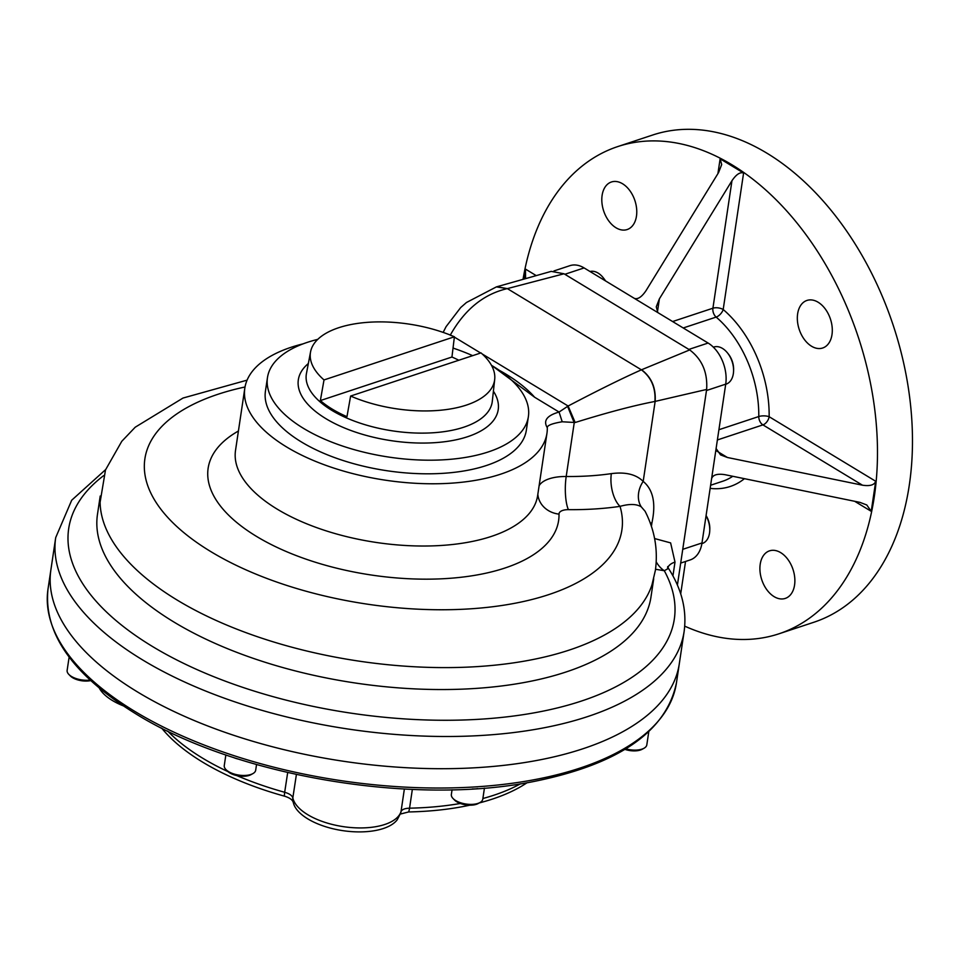 <?xml version="1.0" encoding="UTF-8"?>
<svg xmlns="http://www.w3.org/2000/svg" width="960" height="960" viewBox="0 0 960 960"><rect width="100%" height="100%" fill="white"/><g stroke="black" fill="none" stroke-linecap="round" stroke-linejoin="round"><path stroke-width="1.44" d="M657.384 312.252L659.4 298.812L656.268 306.828L657.828 312.588L708.108 343.044A31.764 20.868 71.7 0 1 725.724 384.144L716.1 448.536L720.552 454.884L727.416 457.488L862.476 485.196C869.976 486.324 874.392 485.016 875.712 481.272L871.224 511.32L866.784 504.972L859.92 502.368L724.848 474.66C717.348 473.52 712.932 474.828 711.612 478.584L701.988 542.964A31.764 20.868 71.7 0 1 690.18 559.932L680.688 563.076M553.968 270.948L569.94 265.656A31.764 20.868 71.7 0 1 584.1 267.924L634.368 298.38C637.812 299.58 641.688 297.012 645.996 290.7L718.56 172.584L721.692 164.568L720.132 158.808L717.912 173.652M602.112 195.36A25.044 16.452 71.7 0 1 611.412 181.992A25.044 16.452 71.7 0 1 634.908 200.604A25.044 16.452 71.7 0 1 627.156 229.548A25.044 16.452 71.7 0 1 608.748 220.908A25.044 16.452 71.7 0 1 602.112 195.36M523.128 278.844A256.608 168.528 71.7 0 1 617.712 146.592L652.704 135.012A256.608 168.528 71.7 0 1 893.328 325.668A256.608 168.528 71.7 0 1 813.948 622.224L778.956 633.804A256.608 168.528 71.7 0 1 684.732 626.148M797.64 313.812A25.044 16.452 71.7 0 1 806.94 300.444A25.044 16.452 71.7 0 1 830.436 319.056A25.044 16.452 71.7 0 1 822.684 348A25.044 16.452 71.7 0 1 804.276 339.36A25.044 16.452 71.7 0 1 797.64 313.812M617.712 146.592A256.608 168.528 71.7 0 1 858.336 337.248A256.608 168.528 71.7 0 1 778.956 633.804M525.576 278.16L525.456 269.088L524.04 278.592M659.4 298.812L731.964 180.708C736.272 174.384 740.148 171.828 743.592 173.028L720.132 158.808M760.212 564.228A25.044 16.452 71.7 0 1 769.524 550.848A25.044 16.452 71.7 0 1 793.008 569.46A25.044 16.452 71.7 0 1 785.268 598.416A25.044 16.452 71.7 0 1 766.86 589.776A25.044 16.452 71.7 0 1 760.212 564.228M657.828 312.588L634.368 298.38M711.612 478.584L716.1 448.536M725.724 384.144L706.476 390.516L682.74 549.336L701.988 542.964M584.1 267.924L564.852 274.284L688.86 349.416L708.108 343.044M589.98 271.488A19.548 12.84 71.7 0 1 598.068 273.048A19.548 12.84 71.7 0 1 603.108 277.584A19.548 12.84 71.7 0 1 605.244 280.74M603.108 277.584L603.9 278.592A17.112 11.232 71.7 0 1 605.52 280.896M713.364 347.184L713.784 347.04A19.548 12.84 71.7 0 1 727.524 352.968A19.548 12.84 71.7 0 1 733.572 371.208A19.548 12.84 71.7 0 1 733.332 373.716A19.548 12.84 71.7 0 1 726.072 384.156L725.7 384.276M727.524 352.968L728.328 353.964A17.112 11.232 71.7 0 1 733.608 369.924L733.572 371.208M706.056 515.796A19.548 12.84 71.7 0 1 709.752 530.556A19.548 12.84 71.7 0 1 702.264 543.516L701.88 543.636M706.092 515.556A17.112 11.232 71.7 0 1 709.8 529.272L709.752 530.556M454.404 336.78A93.108 42.816 8.5 0 0 310.56 351.888A93.108 42.816 8.5 0 0 324.012 379.932L454.404 336.78L451.944 357.024L320.364 400.572A93.924 43.188 8.5 0 0 346.968 416.688L350.616 396.048A93.108 42.816 8.5 0 0 466.368 405.096A93.108 42.816 8.5 0 0 494.7 379.404A93.108 42.816 8.5 0 0 481.008 352.896L350.616 396.048M320.364 400.572L324.012 379.932M458.808 360.24A93.924 43.188 8.5 0 0 451.944 357.024M317.76 339.36A131.904 60.66 8.5 0 0 307.464 342.312A131.904 60.66 8.5 0 0 267.468 377.604A131.904 60.66 8.5 0 0 342.492 446.028A131.904 60.66 8.5 0 0 488.376 451.908A131.904 60.66 8.5 0 0 528.384 416.604A131.904 60.66 8.5 0 0 491.472 365.316M472.656 355.656A131.904 60.66 8.5 0 0 453.036 348.072M267.468 377.604L265.428 391.236A131.904 60.66 8.5 0 0 386.928 470.724A131.904 60.66 8.5 0 0 526.344 430.236L528.384 416.604M296.4 774.504L292.836 797.844A12.216 10.692 168.1 0 0 292.92 801.144A12.216 10.692 168.1 0 0 292.932 801.204L293.808 804.288A53.856 24.768 8.5 0 0 342.732 830.64A53.856 24.768 8.5 0 0 397.236 819.744L400.668 813.132A12.216 10.824 17.8 0 0 400.692 813.048A12.216 10.824 17.8 0 0 401.016 811.62L404.364 789.036M236.76 775.56A207.936 95.628 -171.5 0 0 284.676 792.276C289.38 793.644 292.104 795.492 292.836 797.844A54.984 25.284 -171.5 0 0 345.9 827.004A54.984 25.284 -171.5 0 0 401.016 811.62C401.928 809.496 404.772 808.344 409.56 808.176A12.216 3.768 88.8 0 1 408.6 811.956L400.812 813.948M99.252 688.032A53.856 24.768 8.5 0 0 123.18 705.804M161.652 728.1A206.808 95.112 8.5 0 0 284.388 796.14C289.536 797.688 292.5 799.776 293.28 802.428M408.6 811.956A206.808 95.112 8.5 0 0 469.86 805.176M479.208 802.956A206.808 95.112 8.5 0 0 527.1 782.712M105.612 469.62L71.7 500.22L55.704 537.6A317.7 146.1 8.5 0 0 348.312 729.06A317.7 146.1 8.5 0 0 684.12 631.524L679.308 663.732A317.7 146.1 8.5 0 1 343.5 761.268A317.7 146.1 8.5 0 1 50.892 569.808A317.7 146.1 8.5 0 0 137.652 692.04A317.7 146.1 8.5 0 0 472.392 767.916A317.7 146.1 8.5 0 0 679.308 663.732L676.416 683.052A317.7 146.1 -171.5 0 1 469.5 787.236A317.7 146.1 -171.5 0 1 134.772 711.36A317.7 146.1 -171.5 0 1 48 589.128C43.488 633.312 72.648 674.82 135.492 713.628C235.416 776.004 412.788 806.148 534.204 781.416C618.828 764.28 666.228 731.496 676.416 683.052M90.204 680.076A15.888 7.308 -171.5 0 1 71.484 676.464A15.888 7.308 -171.5 0 1 68.856 674.436A15.888 7.308 -171.5 0 1 67.14 670.344L69.132 657.06M90.744 680.58A13.932 6.408 -171.5 0 1 72.624 677.712A13.932 6.408 -171.5 0 1 70.32 675.936L68.856 674.436M256.536 764.532L255.684 770.232A15.888 7.308 -171.5 0 1 252.852 773.628A15.888 7.308 -171.5 0 1 239.64 775.212A15.888 7.308 -171.5 0 1 225.984 769.62A15.888 7.308 -171.5 0 1 224.268 765.54L225.852 754.932M238.848 759.216A15.888 7.308 -171.5 0 1 233.316 757.44M252.852 773.628L251.016 774.648A13.932 6.408 -171.5 0 1 239.424 776.028A13.932 6.408 -171.5 0 1 227.448 771.12L225.984 769.62M484.44 788.088L482.784 799.152A15.888 7.308 -171.5 0 1 479.952 802.56A15.888 7.308 -171.5 0 1 477.96 803.4A15.888 7.308 -171.5 0 1 453.072 798.54A15.888 7.308 -171.5 0 1 451.356 794.46L452.064 789.768M477.624 788.592A15.888 7.308 -171.5 0 1 472.332 788.94M479.952 802.56L478.104 803.568A13.932 6.408 -171.5 0 1 476.364 804.312A13.932 6.408 -171.5 0 1 454.536 800.04L453.072 798.54M646.848 744.528A15.888 7.308 -171.5 0 1 646.812 744.864A15.888 7.308 -171.5 0 1 643.98 748.272A15.888 7.308 -171.5 0 1 625.788 748.836M643.98 748.272L642.144 749.28A13.932 6.408 -171.5 0 1 624.9 749.376M641.58 369.756C651.492 377.256 656.016 387.804 655.152 401.4L654.924 401.46C655.788 387.876 651.288 377.328 641.4 369.828L689.7 349.92L564.012 273.78L551.232 271.368L496.644 286.824M689.7 349.92C702.084 359.28 707.724 372.456 706.644 389.448L677.4 585.12M491.412 365.22L534.636 397.248A153.96 70.8 8.5 0 0 499.224 370.284M496.92 286.74L507.336 288.612C483.696 294.096 464.748 309.48 450.492 334.764L449.388 334.704M452.424 335.94L450.36 335.244M534.636 397.248L559.068 412.044L562.2 421.776C551.988 423.492 547.032 425.472 547.296 427.716C543.024 420.708 546.948 415.488 559.068 412.044L568.128 406.02C598.104 390.288 622.536 378.228 641.4 369.828L507.336 288.612L496.392 286.896L466.476 302.496L460.716 307.524L446.1 326.628L443.148 332.4M507.54 288.564L564.012 273.78M247.092 380.148L183 398.052L135.216 427.212L121.776 441.312L105.504 469.92L100.104 502.284A279.816 128.688 8.5 0 0 358.476 661.056A279.816 128.688 8.5 0 0 651.984 584.76L655.404 570.252C658.128 549.672 654.696 530.016 645.084 511.26L641.244 506.82C636.468 503.892 629.4 503.736 620.028 506.364A24.444 11.916 81.7 0 1 611.352 473.628C625.476 471.78 636.084 474.372 643.188 481.392L655.152 401.4L706.644 389.448M482.232 353.988L568.128 406.02L575.16 422.508L562.2 421.776M654.924 401.46C634.176 405.42 607.596 412.428 575.16 422.508M567.528 406.224L574.224 422.784L566.196 476.496A36.66 16.86 8.5 0 0 539.124 485.7M547.296 427.716L547.296 427.716A152.736 70.236 -171.5 0 1 546.948 433.308A152.736 70.236 -171.5 0 1 385.5 480.204A152.736 70.236 -171.5 0 1 244.824 388.152A152.736 70.236 -171.5 0 1 303.024 343.872M641.244 506.82A24.444 19.536 128.8 0 1 643.188 481.392C653.184 489.708 656.1 503.496 651.936 522.78L651.396 526.428M650.292 523.26L651.936 522.78M684.12 631.524C687.012 610.212 681.804 589.176 668.496 568.404L664.284 570.72L655.548 569.256M103.644 475.632A306.18 140.808 8.5 0 0 337.788 711.048A306.18 140.808 8.5 0 0 664.284 570.72A24.444 16.596 74.8 0 1 656.256 561.948M654.588 538.548L670.62 542.892L675 562.08L672.936 575.94M100.212 496.032L97.476 514.368A279.816 128.688 8.5 0 0 355.2 682.992A279.816 128.688 8.5 0 0 650.964 597.084L653.712 578.724M743.592 173.028L723.192 309.516A101.424 66.612 71.7 0 1 769.14 416.712A7.332 2.58 0.8 0 0 758.772 416.532A7.332 4.812 71.7 0 0 762.924 424.884A7.332 4.38 121.2 0 0 769.14 416.712L875.712 481.272M871.224 511.32L854.664 501.288M744.42 478.68A101.424 66.612 71.7 0 1 710.148 488.376M680.7 593.868L685.536 561.468M525.456 269.088L535.86 275.388M683.232 327.972L716.148 317.088A7.332 4.812 71.7 0 1 712.92 308.208A7.332 3.372 -171.5 0 1 723.192 309.516A7.332 3.756 -49.5 0 1 716.148 317.088A94.092 61.8 71.7 0 1 758.772 416.532L718.92 429.72M732.768 476.28A94.092 61.8 71.7 0 1 722.652 481.26L710.616 485.244M731.964 180.708L712.92 308.208L672.612 321.54M716.508 450.888L727.416 457.488M862.476 485.196L762.924 424.884L717.384 439.956M494.7 379.404L492.3 401.304A93.972 43.212 -171.5 0 1 463.704 427.224A93.972 43.212 -171.5 0 1 359.004 422.772A93.972 43.212 -171.5 0 1 306.444 373.524L310.56 351.888M493.404 391.2A101.052 46.476 -171.5 0 1 467.58 436.716A101.052 46.476 -171.5 0 1 339.132 425.64A101.052 46.476 -171.5 0 1 308.34 363.54M227.988 771.636A207.936 95.628 -171.5 0 1 167.7 731.1M284.388 796.14A12.216 2.796 105.5 0 1 284.676 792.276L287.688 772.548M412.344 789.408L409.56 808.176A207.936 95.628 -171.5 0 0 460.344 803.472M520.44 783.816A207.936 95.628 -171.5 0 1 482.88 798.516M238.416 431.016A177.18 81.48 8.5 0 0 332.388 567.108A177.18 81.48 8.5 0 0 559.008 514.128A24.444 21.636 -1.3 0 1 537.84 494.268M244.824 388.152L235.524 450.396A152.736 70.236 8.5 0 0 376.2 542.448A152.736 70.236 8.5 0 0 537.648 495.552L546.948 433.308M611.352 473.628A171.072 78.672 8.5 0 1 566.196 476.496A24.444 6.3 90.6 0 0 568.416 509.652A12.216 5.616 8.5 0 0 559.008 514.128M568.416 509.652A195.504 89.904 8.5 0 0 620.028 506.364A241.14 110.892 8.5 0 1 454.116 609.588A241.14 110.892 8.5 0 1 169.056 518.844A241.14 110.892 8.5 0 1 245.028 386.988M667.944 567.372A24.444 11.244 -171.5 0 1 675 562.08M480.636 353.016L454.368 337.104M453.06 347.832L454.02 348.408M55.704 537.6L48 589.128M646.812 744.864L648.78 731.688M668.496 568.404L667.692 566.604L667.596 568.632"/></g></svg>

